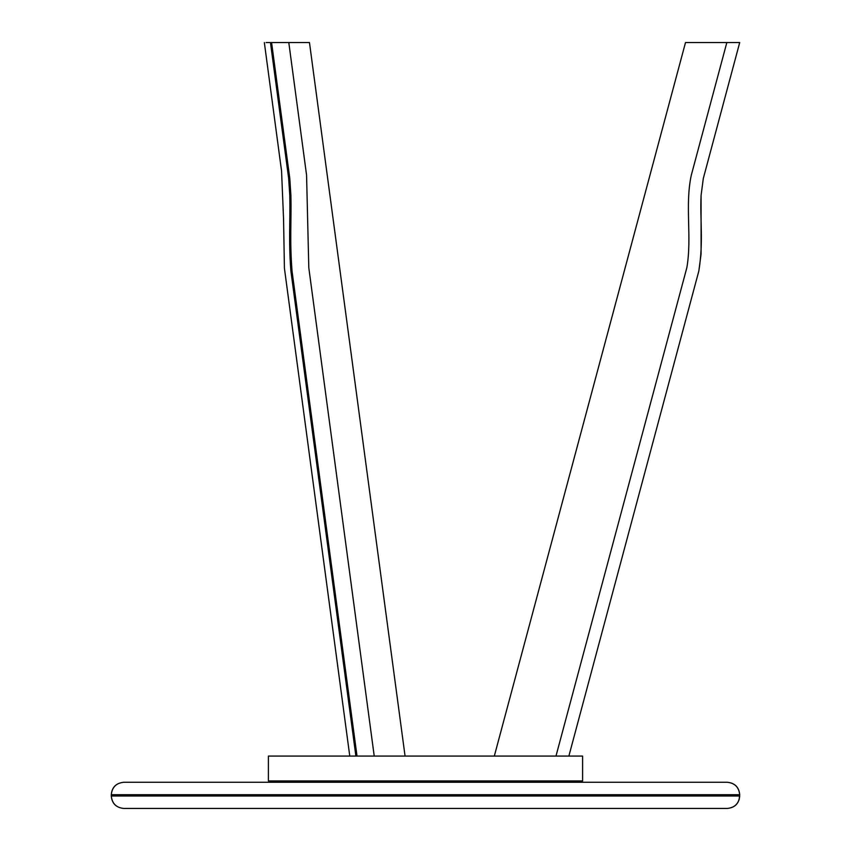<?xml version="1.0" encoding="UTF-8"?>
<svg xmlns="http://www.w3.org/2000/svg" width="851" height="851" viewBox="0 0 851 851"><rect width="100%" height="100%" fill="white"/><g stroke="black" fill="none" stroke-linecap="round" stroke-linejoin="round"><path stroke-width="1.28" d="M357.016 756.082L292.021 270.926C289.638 240.769 291.489 220.739 290.904 195.347L289.787 178.402L271.586 42.55L288.797 42.55L270.458 42.55L288.659 178.402L289.776 195.347C290.361 220.739 288.5 240.769 290.882 270.926L355.888 756.082M271.586 42.55L309.466 42.55L405.065 756.082M266.118 42.55L270.458 42.55M374.227 756.082L308.796 267.703L306.573 175.178L288.797 42.55M698.852 270.926L701.086 253.981L701.086 195.347L703.32 178.402L739.71 42.55L726.839 42.55L739.71 42.55L703.32 178.402L701.086 195.347C699.905 220.739 703.617 240.769 698.852 270.926L568.862 756.082M494.314 756.082L685.502 42.55L726.839 42.55L691.299 175.178C684.736 205.548 692.129 237.216 686.842 267.703L555.98 756.082M582.605 756.082L268.395 756.082L268.395 780.952L582.605 780.952L582.605 756.082M123.725 808.45L727.275 808.45C734.775 807.663 738.923 803.514 739.71 796.015L111.29 796.015C111.949 803.472 116.098 807.62 123.725 808.45C116.225 807.663 112.077 803.514 111.29 796.015L111.29 794.706C112.077 787.207 116.225 783.058 123.725 782.26L727.275 782.26C734.775 783.058 738.923 787.207 739.71 794.706L111.29 794.706C111.949 787.239 116.098 783.101 123.725 782.26M739.104 799.855L739.71 794.706C738.976 787.154 734.828 783.005 727.275 782.26C734.828 783.005 738.976 787.154 739.71 794.706M727.275 808.45L727.275 808.45C734.828 807.716 738.976 803.567 739.71 796.015M315.444 499.835L330.709 613.731M264.342 42.55L281.564 171.062L283.553 218.867L284.415 268.203L349.772 756.082"/></g></svg>
